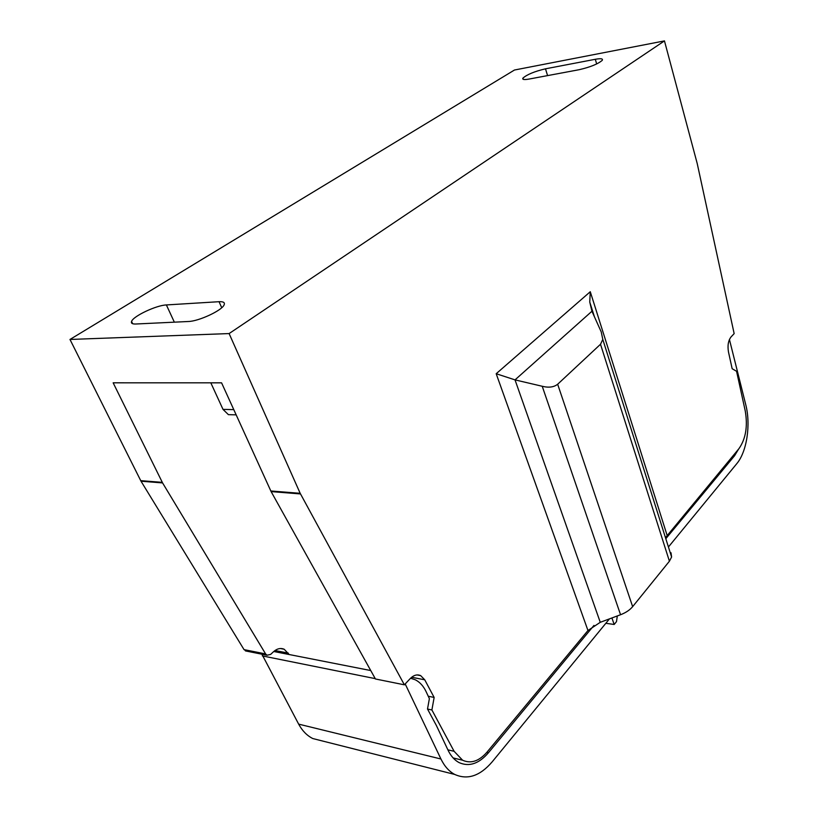<?xml version="1.0" encoding="UTF-8"?>
<svg xmlns="http://www.w3.org/2000/svg" width="818" height="818" viewBox="0 0 818 818"><rect width="100%" height="100%" fill="white"/><g stroke="black" fill="none" stroke-linecap="round" stroke-linejoin="round"><path stroke-width="1.23" d="M289.143 654.512L284.183 649.247C280.625 647.764 277.077 648.582 273.549 651.701L270.646 654.41L267.016 655.228L265.625 653.94L162.577 482.927L113.15 382.814L221.576 382.834L271.116 491.598L375.442 678.981L404.378 684.819L300.175 493.305L229.112 333.57L69.98 339.46L514.471 70.021L664.461 40.9L697.222 163.559L734.155 333.621L731.057 336.914C728.255 340.564 727.406 345.605 728.49 352.026L732.161 368.724L736.568 371.29L745.239 410.902C747.867 426.25 745.781 438.816 739.002 448.581L665.474 537.682M233.764 409.613L223.007 409.389L210.819 382.834M223.007 409.389L228.406 414.654L232.966 414.767M410.585 678.224L415.299 679.789C419.828 682.089 423.417 686.016 426.055 691.558L429.378 698.633L427.507 709.032L436.342 725.423L448.07 750.229C450.882 756.077 454.552 760.198 459.082 762.591C469.092 767.049 478.857 763.797 488.377 752.836L593.98 625.402M261.903 654.206L298.652 724.124C302.282 730.832 306.995 735.638 312.783 738.542L323.55 741.272M246.709 651.159L244.04 649.625L141.013 481.209L69.98 339.46M453.121 757.928L462.589 760.219C470.923 763.951 479.082 761.221 487.078 752.059L587.968 630.514L600.259 622.314L620.555 614.737L542.232 386.27C548.735 387.896 553.878 387.221 557.661 384.235L600.514 344.255L669.41 561.22L671.598 557.017L671.005 552.753M669.41 561.22L632.641 606.649C629.829 610.024 625.801 612.713 620.555 614.737M733.092 455.698L734.554 455.759L665.811 538.725M734.554 455.759L738.726 448.908M729.431 339.501L745.74 404.634C750.944 424.542 746.895 451.751 736.783 463.663L668.429 546.997M616.905 616.097L616.077 616.404M611.915 617.958L614.175 624.471L616.486 621.639L617.324 615.944M298.652 724.124L440.943 759.002C444.481 766.282 449.072 771.425 454.716 774.441C467.559 780.178 480.033 775.996 492.139 761.895L609.461 618.878M440.943 759.002L405.196 683.95M462.589 760.219L454.113 751.313L431.894 709.973L427.507 709.032M431.894 709.973L434.143 697.447L428.254 696.23M605.841 623.296L614.175 624.471M434.143 697.447L424.746 679.809L420.697 675.648C417.2 674.104 413.714 675.085 410.227 678.582L404.378 684.819M229.112 333.57L664.461 40.9M131.575 321.392C133.314 316.096 156.391 305.247 166.381 304.94L219.05 301.699C223.478 301.494 225.144 302.578 224.06 304.971C221.79 310.584 198.641 321.341 188.304 321.505L135.768 324.01C132.25 324.122 130.849 323.253 131.575 321.392L132.68 323.724M545.494 68.814C534.532 71.411 527.007 74.52 522.917 78.129C522.129 79.591 524.164 79.908 529.031 79.07L579.144 69.704C590.31 67.117 598.019 63.988 602.252 60.328C603.183 58.651 600.872 58.303 595.31 59.285L545.494 68.814L547.579 75.604M587.968 630.514L496.189 373.724L590.279 291.719L589.747 302.016L591.935 311.249L601.23 331.914L602.794 339.439L600.514 344.255M496.189 373.724L515.023 379.879L591.935 311.249M542.232 386.27L515.023 379.879L600.259 622.314M454.113 751.313L447.886 749.83M273.764 651.496L370.759 670.555M262.322 655.893L375.257 678.633M404.634 684.554L405.462 684.717M424.746 679.809L411.659 677.253M300.492 493.939L271.116 491.598M300.175 493.305L270.799 490.974M140.706 480.647L162.261 482.354M596.67 63.968L595.31 59.285M590.279 291.719L667.069 535.228M557.661 384.235L632.641 606.649M221.729 307.721L219.05 301.699M166.381 304.94L174.346 322.169M141.013 481.209L162.577 482.927M244.04 649.625L265.625 653.94M274.991 650.514L288.314 653.122M486.741 752.448L488.377 752.836M454.716 774.441L312.783 738.542M417.006 674.932L420.697 675.648M522.917 78.129L523.295 79.336M589.747 302.016L594.441 316.832M602.794 339.45L671.598 557.017M228.406 414.654L236.146 414.849M245.42 650.903L267.016 655.228M280.431 648.521L284.183 649.247"/></g></svg>

